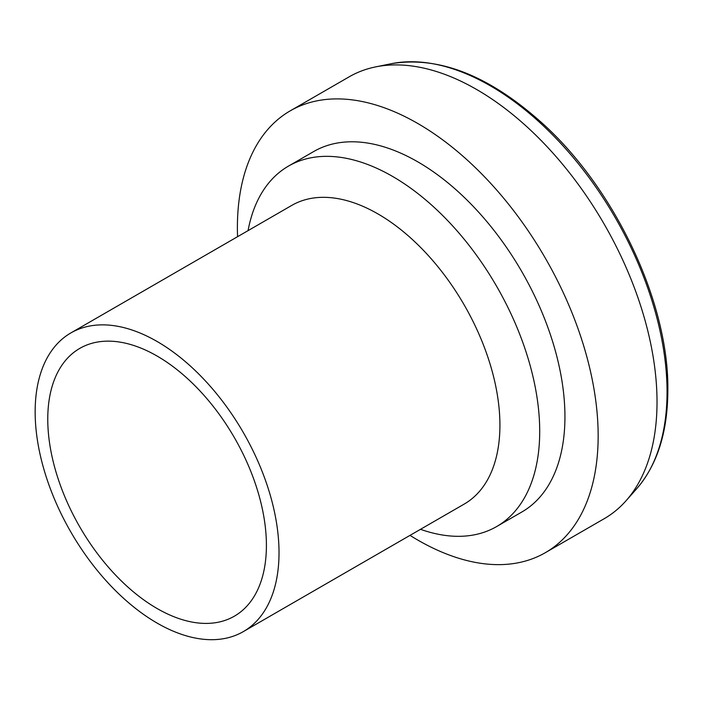 <?xml version="1.0" encoding="UTF-8"?>
<svg xmlns="http://www.w3.org/2000/svg" width="703" height="703" viewBox="0 0 703 703"><rect width="100%" height="100%" fill="white"/><g stroke="black" fill="none" stroke-linecap="round" stroke-linejoin="round"><path stroke-width="1.05" d="M410.007 535.378A255.101 147.279 -120 0 0 545.326 552.69A255.101 147.279 -120 0 0 598.156 435.913A255.101 147.279 -120 0 0 486.801 179.195A255.101 147.279 -120 0 0 290.225 110.846A255.101 147.279 -120 0 0 237.561 236.691M545.326 552.69L604.193 518.709A255.101 147.279 -120 0 0 626.048 500.747A255.101 147.279 -120 0 0 657.024 401.923A255.101 147.279 -120 0 0 561.214 162.639A255.101 147.279 -120 0 0 375.569 66.908A255.101 147.279 -120 0 0 349.092 76.864L290.225 110.846M420.508 529.315A208.123 120.16 -120 0 0 496.608 526.573L521.837 512.004A208.123 120.16 -120 0 0 564.94 416.73A208.123 120.16 -120 0 0 474.094 207.288A208.123 120.16 -120 0 0 313.714 151.532L288.485 166.093A208.123 120.16 -120 0 0 248.062 230.628M496.608 526.573A208.123 120.16 -120 0 0 539.711 431.299A208.123 120.16 -120 0 0 448.866 221.858A208.123 120.16 -120 0 0 288.485 166.093M243.308 631.619L464.2 504.086A172.446 99.562 -120 0 0 499.921 425.139A172.446 99.562 -120 0 0 424.647 251.604A172.446 99.562 -120 0 0 291.763 205.399L70.862 332.941A172.446 99.562 -120 0 0 70.862 532.057A172.446 99.562 -120 0 0 243.308 631.619A172.446 99.562 -120 0 0 279.021 552.672A172.446 99.562 -120 0 0 203.747 379.137A172.446 99.562 -120 0 0 70.862 332.941M266.411 545.396A154.607 89.263 -120 0 0 198.923 389.805A154.607 89.263 -120 0 0 79.782 348.389A154.607 89.263 -120 0 0 79.782 526.907A154.607 89.263 -120 0 0 234.389 616.171A154.607 89.263 -120 0 0 266.411 545.396M667.05 391.896A249.908 144.282 -120 0 0 573.2 157.481A249.908 144.282 -120 0 0 391.334 63.701C438.997 55.818 489.279 75.634 542.171 123.148C615.222 188.896 668.966 302.817 667.85 390.183C667.709 431.897 657.331 464.745 636.707 488.708A249.908 144.282 -120 0 0 667.05 391.896M391.334 63.701L375.569 66.908M636.707 488.708L626.048 500.747"/></g></svg>
